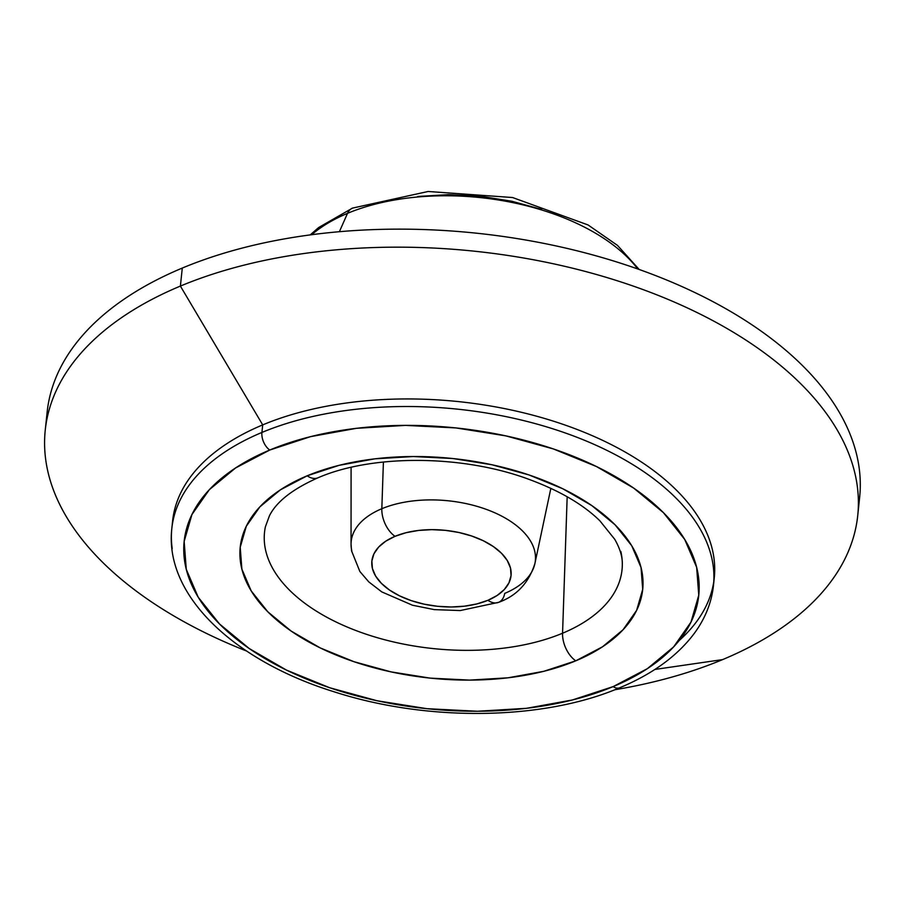 <?xml version="1.0" encoding="UTF-8"?>
<svg xmlns="http://www.w3.org/2000/svg" width="905" height="905" viewBox="0 0 905 905"><rect width="100%" height="100%" fill="white"/><g stroke="black" fill="none" stroke-linecap="round" stroke-linejoin="round"><path stroke-width="1.36" d="M351.083 467.353L351.05 544.244A92.582 50.51 6 0 1 381.831 508.723A92.582 50.51 6 0 1 485.691 509.153A92.582 50.51 6 0 1 534.9 563.566A92.582 50.51 6 0 1 504.719 593.386A22.693 13.462 -112.7 0 1 498.632 602.334A22.693 13.462 -112.7 0 1 487.908 600.309A69.979 38.18 6 0 1 389.478 590.026A69.979 38.18 6 0 1 395.021 536.326A22.693 13.462 -112.7 0 1 381.831 508.723A92.582 50.51 -174 0 0 351.819 550.862M535.477 556.598A92.582 50.51 -174 0 0 479.922 507.219A92.582 50.51 -174 0 0 381.831 508.723L383.403 462.014L381.831 508.723A22.693 13.462 67.3 0 0 395.021 536.326A69.979 38.18 6 0 1 493.44 546.609A69.979 38.18 6 0 1 487.908 600.309A22.693 13.462 67.3 0 0 498.632 602.334C516.653 595.863 528.735 582.933 534.9 563.566L550.851 488.349M620.819 551.417A179.733 98.045 6 0 1 562.559 633.229A22.693 13.462 67.3 0 0 575.75 660.831A202.347 110.376 -174 0 0 591.768 505.556A202.347 110.376 -174 0 0 307.168 475.804L339.07 465.34L374.908 458.824L413.314 456.527L452.794 458.518L491.834 464.729L528.939 474.921L562.684 488.711L591.768 505.556L615.083 524.81L631.724 545.738L641.045 567.526L642.708 589.347L636.622 610.366L623.047 629.767L602.492 646.803L575.75 660.831L543.848 671.295L508.01 677.811L469.605 680.108L430.135 678.117L391.084 671.895L353.979 661.702L320.234 647.923L291.15 631.079L267.835 611.825L251.194 590.897L241.873 569.109L240.21 547.276L246.296 526.258L259.871 506.868L280.426 489.82L307.168 475.804A202.347 110.376 -174 0 0 291.15 631.079A202.347 110.376 -174 0 0 575.75 660.831A22.693 13.462 -112.7 0 1 562.559 633.229A179.733 98.045 6 0 1 360.925 632.391A179.733 98.045 6 0 1 265.403 526.744L269.441 515.782C276.41 501.755 292.564 489.096 317.904 477.829A22.693 13.462 -112.7 0 1 307.168 475.804A22.693 13.462 67.3 0 0 317.904 477.829C371.729 454.276 462.681 454.378 529.606 479.593C559.89 490.838 583.295 504.571 599.845 520.771L614.71 539.256C619.948 548.407 622.493 556.745 622.323 564.256A179.733 98.045 6 0 1 562.559 633.229L567.175 496.755L562.559 633.229A179.733 98.045 6 0 1 372.136 636.136A179.733 98.045 6 0 1 264.283 540.285M713.106 565.308A272.326 148.556 -174 0 0 543.781 426.029A272.326 148.556 -174 0 0 261.918 432.454L262.71 424.886L261.918 432.454A272.326 148.556 6 0 1 560.512 431.323A272.326 148.556 6 0 1 713.479 585.433C711.613 602.492 705.244 618.443 694.373 633.285C677.483 655.887 652.562 674.067 619.597 687.811C543 720.595 426.945 721.975 333.628 691.635C233.4 660.458 164.144 594.89 171.826 528.497A272.326 148.556 6 0 1 261.918 432.454A13.62 8.077 67.3 0 0 269.758 450.034A258.706 141.123 6 0 1 633.647 488.067A258.706 141.123 6 0 1 613.16 686.601A13.62 8.077 67.3 0 0 619.608 687.811A13.62 8.077 -112.7 0 1 613.16 686.601A258.706 141.123 6 0 1 249.271 648.557A258.706 141.123 6 0 1 269.758 450.034A13.62 8.077 -112.7 0 1 261.918 432.454A272.326 148.556 -174 0 0 172.199 548.622M713.479 585.433L714.271 577.865A272.326 148.556 -174 0 0 561.304 423.755A272.326 148.556 -174 0 0 262.71 424.886A272.326 148.556 -174 0 0 172.617 520.941A272.326 148.556 -174 0 0 172.312 524.73A272.326 148.556 6 0 1 262.71 424.886L180.389 286.082A408.483 222.834 -174 0 0 246.624 651.046A408.483 222.834 6 0 1 45.25 430.147A408.483 222.834 6 0 1 180.389 286.082L182.29 268.061A408.483 222.834 -174 0 0 47.139 412.126A408.483 222.834 -174 0 0 46.528 421.176A408.483 222.834 -174 0 1 182.29 268.061L180.389 286.082A408.483 222.834 6 0 1 628.285 284.385A408.483 222.834 6 0 1 857.736 515.545A408.483 222.834 6 0 1 722.597 659.609L654.869 669.451L722.597 659.609A408.483 222.834 6 0 1 614.846 689.746A408.483 222.834 -174 0 0 722.597 659.609A408.483 222.834 -174 0 0 754.94 346.14A408.483 222.834 -174 0 0 180.389 286.082L262.71 424.886A272.326 148.556 6 0 1 613.997 445.984A272.326 148.556 6 0 1 679.112 640.604M858.347 506.495A408.483 222.834 -174 0 0 637.595 268.921A408.483 222.834 -174 0 0 182.29 268.061A408.483 222.834 -174 0 1 630.174 266.353A408.483 222.834 -174 0 1 859.626 497.524L857.736 515.545M637.765 268.977A184.405 100.602 -174 0 0 347.52 213.342A22.693 13.462 -112.7 0 1 352.531 208.093A22.693 13.462 67.3 0 0 347.52 213.342L339.386 231.703L347.52 213.342A184.405 100.602 -174 0 0 311.682 234.712M417.725 196.476L448.631 194.632L480.397 196.238L511.811 201.238L541.676 209.44M347.52 213.342A184.405 100.602 6 0 1 618.307 249.056M269.758 450.034L235.572 467.964L209.281 489.741L191.928 514.549L184.156 541.416L186.272 569.324L198.195 597.187L219.474 623.941L249.271 648.557L286.466 670.096L329.612 687.721L377.057 700.753L426.979 708.694L477.455 711.251L526.54 708.31L572.367 699.984L613.16 686.601L647.347 668.671L673.637 646.883L690.99 622.086L698.762 595.207L696.646 567.311L684.723 539.448L663.444 512.683L633.647 488.067L596.452 466.539L553.306 448.914L505.861 435.882L455.939 427.929L405.474 425.384L356.378 428.325L310.551 436.651L269.758 450.034M395.021 536.326L385.768 541.167L378.652 547.061L373.957 553.769L371.865 561.043L372.43 568.589L375.654 576.123L381.412 583.363L389.478 590.026L399.535 595.852L411.209 600.615L424.038 604.144L437.545 606.293L451.199 606.983L464.469 606.18L476.867 603.929L487.908 600.309L497.15 595.456L504.266 589.574L508.961 582.854L511.054 575.591L510.488 568.046L507.264 560.5L501.506 553.272L493.44 546.609L483.383 540.783L471.709 536.02L458.88 532.491L445.373 530.341L431.719 529.651L418.449 530.454L406.051 532.706L395.021 536.326M351.05 544.244L351.536 550.828L359.885 571.53L368.799 581.904L381.786 591.904L412.488 605.23L434.321 609.619L460.238 610.558L498.632 602.334M171.826 528.497L172.617 520.941M45.25 430.147L47.139 412.126M310.189 234.904L318.662 227.528L352.486 208.116L428.099 191.487L512.558 197.528L588.08 224.96L617.47 245.379L639.19 269.486"/></g></svg>
